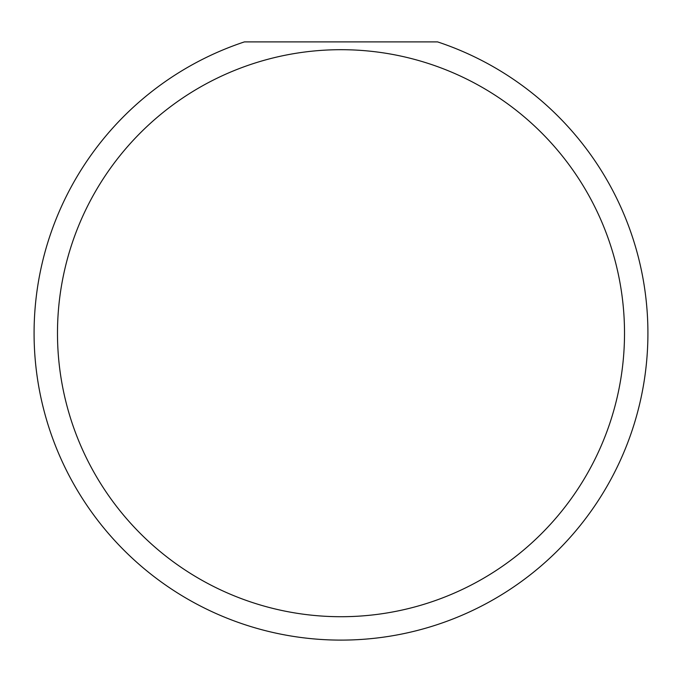 <?xml version="1.0" encoding="UTF-8"?>
<svg xmlns="http://www.w3.org/2000/svg" width="682" height="682" viewBox="0 0 682 682"><rect width="100%" height="100%" fill="white"/><g stroke="black" fill="none" stroke-linecap="round" stroke-linejoin="round"><path stroke-width="1.02" d="M624.516 333.208A283.516 283.516 0 0 0 341 49.692A283.516 283.516 0 0 0 57.484 333.208A283.516 283.516 0 0 0 341 616.716A283.516 283.516 0 0 0 624.516 333.208M437.571 41.892A306.9 306.9 0 0 1 341 640.108A306.9 306.9 0 0 1 244.429 41.892L437.571 41.892"/></g></svg>
